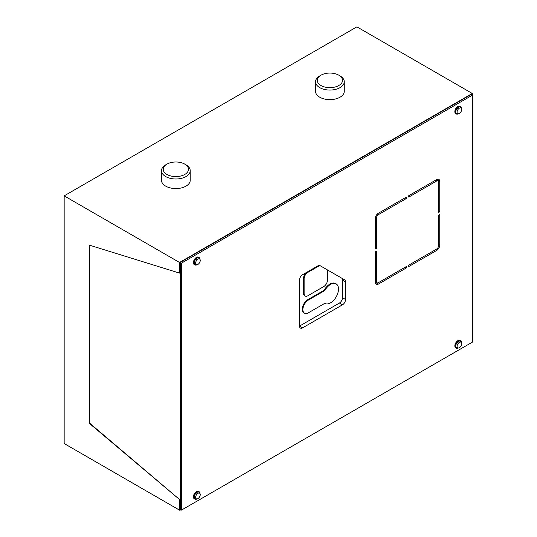 <?xml version="1.0" encoding="UTF-8"?>
<svg xmlns="http://www.w3.org/2000/svg" width="537" height="537" viewBox="0 0 537 537"><rect width="100%" height="100%" fill="white"/><g stroke="black" fill="none" stroke-linecap="round" stroke-linejoin="round"><path stroke-width="0.81" d="M64.158 195.864L356.904 26.85L472.278 93.465L179.539 262.472L179.539 273.105L89.323 245.114L89.323 423.337L179.539 499.517L179.539 510.15L64.158 443.535L64.158 195.864L179.539 262.472M190.219 170.706L190.219 180.271A14.365 8.29 180 0 1 181.352 187.937A14.365 8.29 180 0 1 165.698 186.138A14.365 8.29 180 0 1 161.489 180.271L161.489 170.706A14.365 8.29 0 0 0 165.698 176.572A14.365 8.29 0 0 0 181.352 178.365A14.365 8.29 0 0 0 190.219 170.706A14.365 8.29 0 0 0 186.01 164.839L184.788 164.134A12.626 7.29 0 0 0 166.926 164.134A12.626 7.29 0 0 0 166.926 174.444A12.626 7.29 0 0 0 184.788 174.444A12.626 7.29 0 0 0 184.788 164.134L186.01 164.839M344.264 81.772L344.264 91.337A14.365 8.29 180 0 1 335.397 98.996A14.365 8.29 180 0 1 319.743 97.204A14.365 8.29 180 0 1 315.534 91.337L315.534 81.772A14.365 8.29 0 0 0 319.743 87.632A14.365 8.29 0 0 0 335.397 89.431A14.365 8.29 0 0 0 344.264 81.772A14.365 8.29 0 0 0 340.055 75.905L338.827 75.2A12.626 7.29 0 0 0 320.965 75.2A12.626 7.29 0 0 0 320.965 85.511A12.626 7.29 0 0 0 338.827 85.511A12.626 7.29 0 0 0 338.827 75.2L340.055 75.905M472.842 94.7A0.866 0.503 180 0 0 472.587 94.351L471.969 93.995L179.848 262.653L180.459 263.009A0.866 0.503 180 0 0 181.687 263.009L472.587 95.056L472.587 342.022A0.866 0.503 180 0 0 472.842 341.666L472.842 94.7A0.866 0.503 180 0 1 472.587 95.056M179.539 273.105L179.848 262.653M89.632 245.208L89.632 423.163L179.539 499.517M472.587 342.022L181.687 509.975A0.866 0.503 0 0 1 180.459 509.975L179.848 509.62L179.848 499.343M472.278 93.465L472.278 94.17M180.15 509.794L179.539 510.15M320.965 75.2L319.743 75.905A14.365 8.29 0 0 0 315.534 81.772M166.926 164.134L165.698 164.839A14.365 8.29 0 0 0 161.489 170.706M439.749 245.114L439.749 214.646L438.528 215.35L438.528 245.825A2.604 1.504 120 0 1 436.682 249.014L408.758 265.137L408.758 266.553L436.682 250.43A4.336 2.504 120 0 0 439.749 245.114L438.528 244.409M376.538 281.61L376.538 251.135L375.309 251.846L375.309 282.321A4.336 2.504 120 0 0 376.209 284.308A4.336 2.504 120 0 0 378.384 284.093L406.308 267.97L406.308 266.553L378.384 282.67A2.604 1.504 120 0 1 377.081 282.804A2.604 1.504 120 0 1 376.538 281.61L375.309 280.905M436.219 179.835L437.984 180.855A2.604 1.504 120 0 1 438.528 182.043L438.528 212.518L439.749 211.806L439.749 181.338A4.336 2.504 120 0 0 438.85 179.351A4.336 2.504 120 0 0 436.682 179.566L408.758 195.683L408.758 197.106L436.682 180.982L435.453 180.271M437.984 180.855A2.604 1.504 120 0 0 436.682 180.982M377.336 214.041L378.384 214.639L406.308 198.522L406.308 197.106L378.384 213.223A4.336 2.504 120 0 0 375.309 218.539L375.309 249.014L376.538 248.302L375.309 247.597M378.384 214.639A2.604 1.504 120 0 0 376.538 217.834L376.538 248.302M302.586 327.852L299.518 326.08A4.336 2.504 120 0 0 300.418 328.067A4.336 2.504 120 0 0 302.586 327.852L342.478 304.821A4.336 2.504 120 0 0 345.546 299.505L345.546 281.838A4.336 2.504 120 0 0 344.647 279.851L320.059 265.654A4.336 2.504 120 0 0 317.884 265.869L302.586 274.702A4.336 2.504 120 0 0 299.518 280.012L299.518 326.08L339.411 303.049A4.336 2.504 120 0 0 342.478 297.733L345.546 299.505M461.478 342.707A4.256 2.457 120 0 0 460.598 340.82L459.981 340.465A4.256 2.457 120 0 0 456.705 341.606A4.256 2.457 120 0 0 454.846 345.888A4.256 2.457 120 0 0 455.732 347.835L456.343 348.184A4.256 2.457 120 0 0 458.417 348.003M200.032 493.651A4.256 2.457 120 0 0 199.153 491.764L198.542 491.409A4.256 2.457 120 0 0 195.267 492.55A4.256 2.457 120 0 0 193.407 496.826A4.256 2.457 120 0 0 194.287 498.772L194.904 499.128A4.256 2.457 120 0 0 196.978 498.947M461.478 108.494A4.256 2.457 120 0 0 460.598 106.608L459.981 106.259A4.256 2.457 120 0 0 456.705 107.393A4.256 2.457 120 0 0 454.846 111.676A4.256 2.457 120 0 0 455.732 113.622L456.343 113.978A4.256 2.457 120 0 0 458.417 113.797M200.032 259.438A4.256 2.457 120 0 0 199.153 257.552L198.542 257.196A4.256 2.457 120 0 0 195.267 258.337A4.256 2.457 120 0 0 193.407 262.62A4.256 2.457 120 0 0 194.287 264.566L194.904 264.916A4.256 2.457 120 0 0 196.978 264.734M345.546 281.838L342.478 280.066L342.478 297.733M342.478 280.066A4.336 2.504 120 0 0 341.579 278.079L320.059 265.654M317.904 265.855L307.191 272.044A5.209 3.007 120 0 0 303.506 278.421L303.506 293.303A5.209 3.007 120 0 0 304.586 295.686L305.197 296.041A5.209 3.007 120 0 0 307.802 295.78L323.757 286.57A5.209 3.007 120 0 0 327.442 280.193L327.442 269.916M302.277 309.245A7.813 4.511 120 0 0 303.895 312.823L304.513 313.178A7.813 4.511 120 0 0 308.419 312.789L324.751 303.358A11.284 6.511 120 0 0 324.872 303.425A11.284 6.511 120 0 0 336.155 296.914A11.284 6.511 120 0 0 336.155 283.885A11.284 6.511 120 0 0 324.751 290.604L324.14 290.248L307.802 299.68A7.813 4.511 120 0 0 302.277 309.245M336.155 283.885L335.538 283.529A11.284 6.511 120 0 0 324.14 290.248M341.579 278.079L344.647 279.851M378.384 284.093L375.309 282.321L375.779 282.053M406.308 267.97L405.079 267.258M406.308 198.522L405.079 197.811M439.749 211.806L438.528 211.101M436.682 180.103L436.682 179.566L439.749 181.338M458.276 343.338A3.249 1.873 120 0 0 457.094 346.62A3.249 1.873 120 0 0 458.712 347.949A3.249 1.873 120 0 0 460.478 346.721A3.249 1.873 120 0 0 461.578 342.995A3.249 1.873 120 0 0 458.276 343.338A3.907 0.899 39.6 0 0 457.182 342.525A3.806 2.195 120 0 0 456.906 347.936A3.907 3.907 0 0 0 458.712 347.949M461.578 342.995A3.907 3.907 0 0 0 460.659 341.438A3.806 2.195 120 0 0 457.182 342.525M460.598 340.82A4.256 2.457 120 0 0 457.316 341.962A4.256 2.457 120 0 0 455.463 346.237A4.256 2.457 120 0 0 456.343 348.184M196.837 494.282A3.249 1.873 120 0 0 195.656 497.564A3.249 1.873 120 0 0 197.274 498.893A3.249 1.873 120 0 0 199.039 497.658A3.249 1.873 120 0 0 200.133 493.933A3.249 1.873 120 0 0 196.837 494.282A3.907 0.899 39.6 0 0 195.737 493.463A3.806 2.195 120 0 0 195.468 498.873A3.907 3.907 0 0 0 197.274 498.893M200.133 493.933A3.907 3.907 0 0 0 199.22 492.375A3.806 2.195 120 0 0 195.737 493.463M199.153 491.764A4.256 2.457 120 0 0 195.877 492.899A4.256 2.457 120 0 0 194.025 497.181A4.256 2.457 120 0 0 194.904 499.128M458.276 109.125A3.249 1.873 120 0 0 457.094 112.408A3.249 1.873 120 0 0 458.712 113.737A3.249 1.873 120 0 0 460.478 112.508A3.249 1.873 120 0 0 461.578 108.783A3.249 1.873 120 0 0 458.276 109.125A3.907 0.899 39.6 0 0 457.182 108.313A3.806 2.195 120 0 0 456.906 113.723A3.907 3.907 0 0 0 458.712 113.737M461.578 108.783A3.907 3.907 0 0 0 460.659 107.225A3.806 2.195 120 0 0 457.182 108.313M460.598 106.608A4.256 2.457 120 0 0 457.316 107.749A4.256 2.457 120 0 0 455.463 112.032A4.256 2.457 120 0 0 456.343 113.978M196.837 260.069A3.249 1.873 120 0 0 195.656 263.352A3.249 1.873 120 0 0 197.274 264.681A3.249 1.873 120 0 0 199.039 263.452A3.249 1.873 120 0 0 200.133 259.72A3.249 1.873 120 0 0 196.837 260.069A3.907 0.899 39.6 0 0 195.737 259.25A3.806 2.195 120 0 0 195.468 264.667A3.907 3.907 0 0 0 197.274 264.681M200.133 259.72A3.907 3.907 0 0 0 199.22 258.163A3.806 2.195 120 0 0 195.737 259.25M199.153 257.552A4.256 2.457 120 0 0 195.877 258.693A4.256 2.457 120 0 0 194.025 262.969A4.256 2.457 120 0 0 194.904 264.916M307.802 299.68L308.419 300.035L324.751 290.604M308.419 300.035A7.813 4.511 120 0 0 302.895 309.601A7.813 4.511 120 0 0 304.513 313.178M307.191 272.044L307.802 272.4A5.209 3.007 120 0 0 304.123 278.777L304.123 293.658A5.209 3.007 120 0 0 305.197 296.041M307.802 272.4L319.73 265.513M180.459 509.975L180.459 263.009M181.687 509.975L181.687 263.009M339.411 303.049L342.478 304.821M376.538 217.834L375.497 217.23M436.682 250.43L435.453 249.718M303.506 278.421L304.123 278.777M303.506 293.303L304.123 293.658M375.309 281.784L377.081 282.804"/></g></svg>
